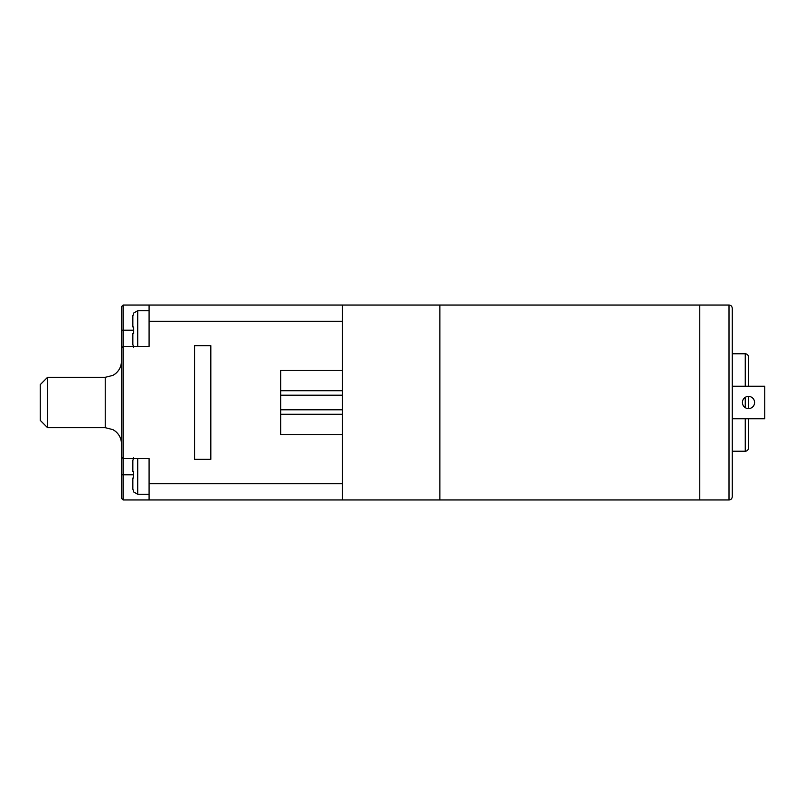 <?xml version="1.0" encoding="UTF-8"?>
<svg xmlns="http://www.w3.org/2000/svg" width="805" height="805" viewBox="0 0 805 805"><rect width="100%" height="100%" fill="white"/><g stroke="black" fill="none" stroke-linecap="round" stroke-linejoin="round"><path stroke-width="1.21" d="M280.663 390.727L342.397 390.727L342.397 305.035L729.008 305.035C730.95 305.196 732.037 306.282 732.258 308.285L732.258 496.715C732.037 498.718 730.95 499.804 729.008 499.965C730.95 499.804 732.037 498.718 732.258 496.715M748.509 396.412L748.509 408.588M748.509 418.741L748.509 447.983C748.298 449.975 747.211 451.062 745.259 451.233L745.259 418.741M732.258 353.767L745.259 353.767C747.211 353.938 748.298 355.025 748.509 357.018L748.509 386.259M342.397 499.965L149.086 499.965L149.086 483.725L342.397 483.725L342.397 499.965L699.776 499.965L699.776 305.035L699.776 499.965L729.008 499.965L729.008 305.035C730.95 305.196 732.037 306.282 732.258 308.285M342.397 483.725L342.397 414.273L280.663 414.273M342.397 390.727L342.397 414.273M342.397 434.71L280.663 434.71L280.663 370.29L342.397 370.29M149.086 483.725L149.086 458.548L123.095 458.548L121.475 456.918L121.475 474.789L121.475 330.211L121.475 348.082L123.095 346.452L149.086 346.452L149.086 305.035L342.397 305.035M194.569 345.647L194.569 459.353L210.819 459.353L210.819 345.647L194.569 345.647M123.095 499.965L123.095 474.789L121.475 474.789L121.475 498.345L123.095 499.965L149.086 499.965M133.65 457.783L132.845 460.53L132.845 471.539L133.69 471.539L132.845 471.539L133.69 471.539L133.499 474.789L123.095 474.789L123.095 330.211L121.475 330.211L121.475 306.655L123.095 305.035L149.086 305.035M47.555 377.324L40.25 384.629L40.25 420.371L47.555 427.676L47.555 377.324L105.224 377.324L112.942 375.372L115.387 373.751C119.331 370.451 121.364 366.225 121.475 361.073M121.555 457.441L121.475 456.918M439.862 305.035L439.862 499.965L439.862 305.035M149.086 474.789L149.086 458.548M133.499 474.789L133.69 478.039L132.845 478.039L132.845 489.038L133.69 491.845M132.845 489.038L132.845 478.039M133.69 478.039L133.067 478.039M149.086 346.452L149.086 330.211M133.69 326.961L132.845 326.961L132.845 315.963L132.845 326.961L133.69 326.961L133.69 333.461L132.845 333.461L132.845 344.47L133.65 347.217M133.69 313.155L132.845 315.963M132.845 335.081L132.845 344.47M133.067 333.461L133.69 333.461M742.411 402.5A6.088 6.088 0 0 1 748.509 396.412A6.088 6.088 0 0 1 754.597 402.5A6.088 6.088 0 0 1 748.509 408.588A6.088 6.088 0 0 1 742.411 402.5M732.258 418.741L764.75 418.741L764.75 386.259L732.258 386.259M745.259 397.348L745.259 407.652M745.259 353.767L745.259 386.259M342.397 409.805L280.663 409.805M342.397 321.276L149.086 321.276M121.475 443.927C121.364 438.775 119.331 434.549 115.387 431.249L112.942 429.629L105.224 427.676L105.224 377.324M123.095 305.035L123.095 330.211L133.499 330.211M280.663 395.195L342.397 395.195M137.715 458.548L137.715 494.28L149.086 494.28M149.086 310.72L137.715 310.72L137.715 346.452M732.258 451.233L745.259 451.233M105.224 427.676L47.555 427.676M133.499 491.845L137.715 494.28M133.499 313.155L137.715 310.72M132.845 326.961L132.845 315.59"/></g></svg>
